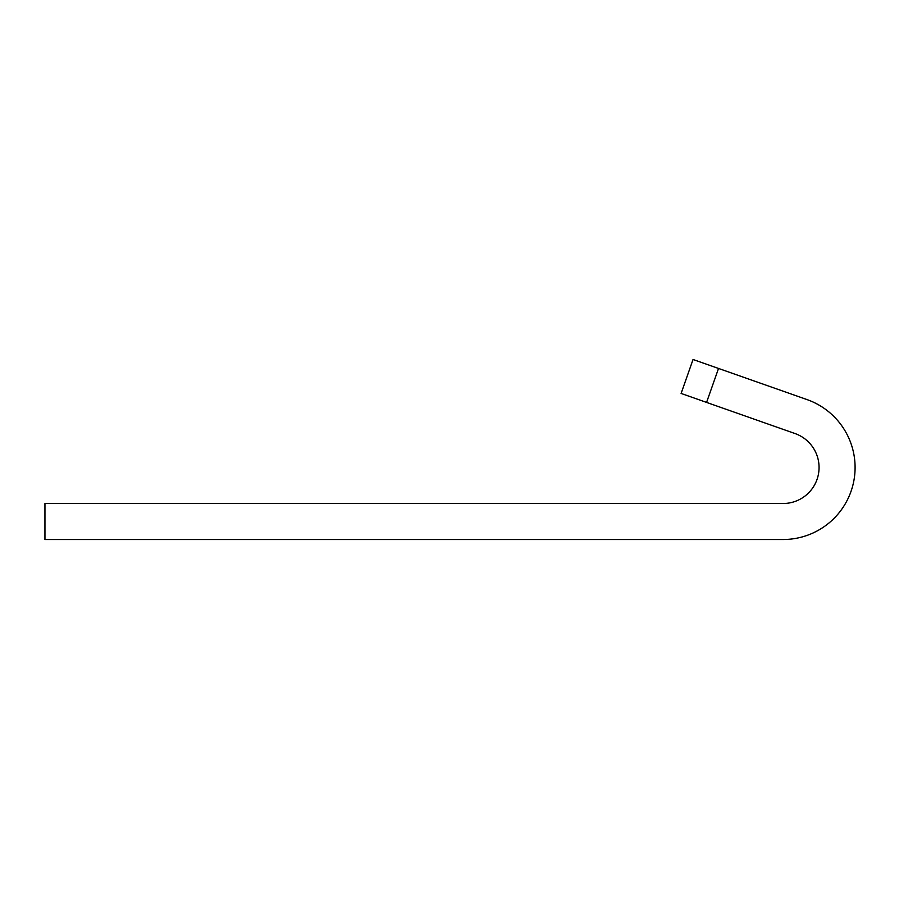 <?xml version="1.0" encoding="UTF-8"?>
<svg xmlns="http://www.w3.org/2000/svg" width="899" height="899" viewBox="0 0 899 899"><rect width="100%" height="100%" fill="white"/><g stroke="black" fill="none" stroke-linecap="round" stroke-linejoin="round"><path stroke-width="1.35" d="M783.063 539.512A72.01 72.01 0 0 0 806.976 399.572L693.05 359.488L681.105 393.447L795.019 433.543A36.005 36.005 0 0 1 783.063 503.507L44.95 503.507L44.95 539.512L783.063 539.512M706.569 402.415L718.526 368.455"/></g></svg>
